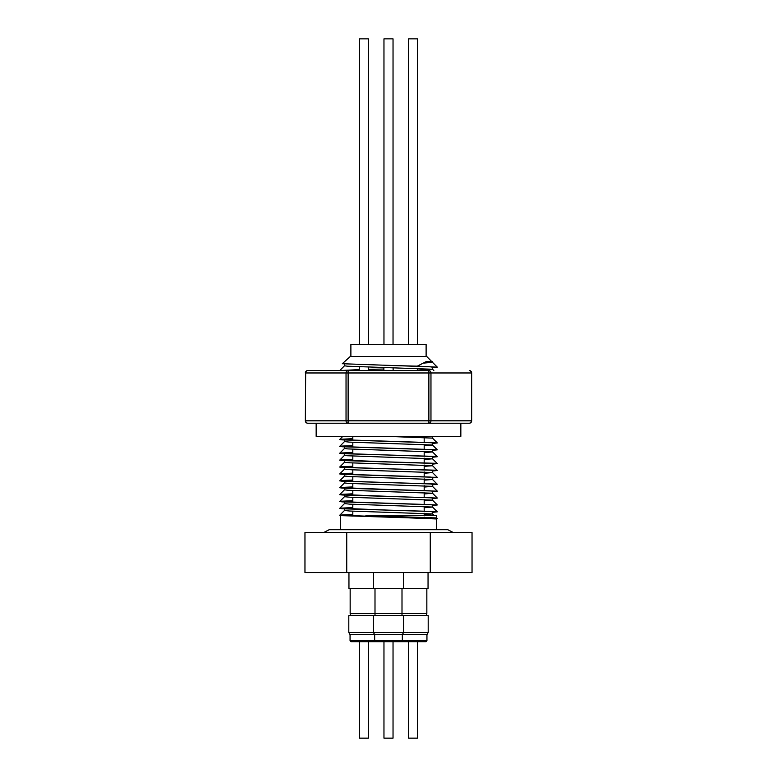<?xml version="1.0" encoding="UTF-8"?>
<svg xmlns="http://www.w3.org/2000/svg" width="777" height="777" viewBox="0 0 777 777"><rect width="100%" height="100%" fill="white"/><g stroke="black" fill="none" stroke-linecap="round" stroke-linejoin="round"><path stroke-width="1.17" d="M368.434 344.444L368.434 38.85L359.372 38.85L359.372 344.444M393.036 344.444L393.036 38.85L383.964 38.85L383.964 344.444L383.964 38.85M417.628 344.444L417.628 38.85L408.566 38.85L408.566 344.444M426.117 356.497L426.117 344.444L350.883 344.444L350.883 356.497M460.839 423.222L460.839 436.344L316.161 436.344L316.161 423.222L307.75 423.222A2.409 2.088 -90 0 1 305.662 420.813L346.037 420.813L346.037 372.97A2.409 2.088 -90 0 1 348.125 370.561L428.875 370.561A2.409 2.088 90 0 1 430.963 372.97L430.963 420.813A2.409 2.088 90 0 1 428.875 423.222L307.75 423.222A2.409 2.409 0 0 1 305.342 420.813L305.662 372.97A2.409 2.088 -90 0 1 307.75 370.561L348.125 370.561L348.125 420.813L428.875 420.813L428.875 372.97L305.662 372.97L305.342 420.813M359.275 369.697L344.561 370.561L307.75 370.561A2.409 2.409 0 0 0 305.342 372.97M344.493 364.102L344.493 365.802L347.513 366.21L432.507 369.25L432.507 367.181L430.361 366.831L342.317 363.733L350.242 356.497L426.758 356.497L432.507 362.364L424.174 363.053M388.5 365.452L417.317 366.152L425.893 361.742L432.507 361.742M417.317 366.152L437.315 367.152L432.488 362.325L425.893 361.742M388.5 515.656L436.489 515.656L436.489 517.919L365.889 515.656L388.5 515.656M432.983 518.337L436.489 517.919M352.816 514.481L342.045 514.966L339.685 515.287L342.084 515.656L436.489 518.754L436.489 529.71M432.507 369.25L417.725 370.182M388.5 436.421L432.488 438.111L437.315 442.939L432.507 443.453M352.816 438.84L344.493 439.52L346.659 439.869L430.361 442.618L432.507 442.968L432.507 445.036L424.184 445.726M344.493 439.52L344.493 441.589L349.611 442.132L432.488 445.007L437.315 449.834L432.507 450.349M352.816 445.726L344.493 446.416L346.659 446.756L430.361 449.514L432.507 449.854L432.507 451.923L424.184 452.602M344.493 446.416L344.493 448.475L347.873 448.912L432.488 451.903M352.816 452.612L344.493 453.302L346.659 453.642L430.361 456.4L432.507 456.75L432.507 458.809L424.184 459.498M344.493 453.302L344.493 455.361L347.008 455.73L432.507 458.809M352.816 459.362L342.045 459.848L339.685 460.169L342.084 460.538L430.361 463.296L432.507 463.636L432.507 465.705L424.184 466.385M352.816 459.508L344.493 460.188L344.493 462.257L349.873 462.801L432.507 465.705M352.816 466.394L344.493 467.084L346.659 467.424L430.361 470.182L432.507 470.522L432.507 472.581L424.184 473.271M344.493 467.084L344.493 469.153L351.185 469.764L432.488 472.552L437.315 477.389L432.507 477.904M352.816 473.29L344.493 473.97L346.659 474.32L430.361 477.068L432.507 477.418L432.507 479.487L424.184 480.157M344.493 473.97L344.493 476.039L348.582 476.505L432.507 479.487M352.816 480.176L344.493 480.856L346.659 481.206L430.361 483.964L432.507 484.304L432.507 486.373L424.184 487.062M344.493 480.856L344.493 482.925L348.125 483.381L432.488 486.344L437.315 491.171L432.507 491.686M388.558 489.471L430.361 490.85L432.507 491.19L432.507 493.259L424.184 493.939M352.816 487.062L344.493 487.752L344.493 489.811L347.805 490.248L432.488 493.23L437.315 498.057L432.507 498.572M352.816 493.813L342.045 494.298L339.685 494.619L342.084 494.988L430.361 497.736L432.507 498.086L432.507 500.155L424.184 500.844M352.816 493.958L344.493 494.638L344.493 496.717L351.185 497.329L432.488 500.126L437.315 504.953L432.507 505.468M352.816 500.844L344.493 501.534L346.659 501.874L430.361 504.632L432.507 504.972L432.507 507.041L424.184 507.731M344.493 501.534L344.493 503.593L349.621 504.137L432.507 507.041M388.558 510.139L430.361 511.519L432.507 511.868L432.507 513.927L424.184 514.627M352.816 507.731L344.493 508.42L344.493 510.489L349.621 511.023L432.507 513.927M368.531 369.366L383.867 369.007L368.531 369.415M344.493 460.188L388.5 461.917M344.493 487.752L388.5 489.471M344.493 494.638L388.5 496.367M344.493 508.42L388.5 510.139M352.816 514.627L344.493 515.306L352.816 515.656M344.493 515.306L388.5 517.035M428.195 632.439L426.942 634.605L350.058 634.605L348.805 632.439L428.195 632.439L428.195 615.656L348.805 615.656L348.805 632.439M400.184 641.695L351.029 641.695L350.058 640.734L426.942 640.734L425.971 641.695L400.223 641.695L402.34 640.734L402.34 634.605L403.593 632.439L403.593 615.656M428.049 572.562L428.049 588.471L348.951 588.471L348.951 572.562M350.398 588.471L426.602 588.471M350.398 588.529L426.602 588.529M350.398 615.656L350.155 613.471L426.845 613.471L426.845 588.675M350.398 613.607L426.845 613.471M350.155 613.471L350.155 588.675M411.956 641.695L408.566 641.695L408.566 738.15L417.628 738.15L417.628 641.695L425.971 641.695M426.602 615.656L426.602 613.607M393.036 641.695L393.036 738.15L383.964 738.15L383.964 641.695L383.964 738.15M362.762 641.695L368.434 641.695L368.434 738.15L359.372 738.15L359.372 641.695M407.682 641.695L408.566 641.695M437.315 367.152L432.507 367.667M359.275 369.609L339.753 370.561L344.512 365.773M435.897 436.344L432.507 436.567M352.816 438.694L342.045 439.18L339.685 439.5L342.084 439.869L437.315 442.939M352.816 445.59L342.045 446.066L339.685 446.387L342.084 446.756L437.315 449.834M352.816 452.476L342.045 452.962L339.685 453.273L342.084 453.651L434.955 456.4L437.315 456.721L432.507 457.235M388.578 461.917L434.955 463.296L437.315 463.607L432.507 464.122M352.816 466.258L342.045 466.734L339.685 467.055L342.084 467.424L434.955 470.182L437.315 470.503L432.507 471.017M352.816 473.144L342.045 473.63L339.685 473.941L342.084 474.32L437.315 477.389M352.816 480.031L342.045 480.516L339.685 480.837L342.084 481.206L434.955 483.964L437.315 484.285L432.507 484.799M352.816 486.926L342.045 487.402L339.685 487.723L342.084 488.092L437.315 491.171M388.578 496.367L437.315 498.057M352.816 500.709L342.045 501.184L339.685 501.505L342.084 501.874L437.315 504.953M352.816 507.595L342.045 508.08L339.685 508.391L342.084 508.77L434.955 511.519L437.315 511.839L432.507 512.354M388.578 517.035L436.489 518.958M366.511 515.656L365.889 515.656M344.493 515.656L340.511 515.656L340.511 529.71M346.736 532.536L472.037 532.536L472.037 572.562L304.963 572.562L304.963 532.536L346.736 532.536L346.736 572.562M430.264 532.536L430.264 572.562M458.323 423.222L428.875 423.222L428.875 420.813L471.338 420.813A2.409 2.088 90 0 1 469.25 423.222L458.323 423.222M469.25 423.222A2.409 2.409 0 0 0 471.658 420.813L471.658 372.97A2.409 2.409 0 0 0 469.25 370.561A2.409 2.088 90 0 1 471.338 372.97L428.875 372.97L428.875 370.561M348.125 423.222A2.409 2.088 -90 0 1 346.037 420.813L348.125 420.813L348.125 423.222M471.658 420.813L471.658 372.97M393.133 367.647L393.133 370.561M417.725 368.327L417.725 370.561M368.531 367.006L368.531 370.561M323.688 532.536L329.176 529.71L447.824 529.71L453.312 532.536M439.792 529.71L447.824 529.71M352.816 516.113L352.816 511.179M352.816 509.1L352.816 504.292M352.816 502.214L352.816 497.397M352.816 495.328L352.816 490.501M352.816 488.432L352.816 483.615M352.816 481.546L352.816 476.719M352.816 474.66L352.816 469.842M352.816 467.764L352.816 462.946M352.816 460.878L352.816 456.041M352.816 453.982L352.816 449.164M352.816 447.096L352.816 442.278M352.816 440.209L352.816 436.344M432.507 436.344L432.507 438.141M375.621 641.695L374.66 640.734L374.66 634.605L373.407 632.439L373.407 615.656M373.552 588.471L373.552 572.562M375 615.656L375 588.471M350.058 634.605L350.058 640.734M426.942 634.605L426.942 640.734M402 615.656L402 588.471M403.448 588.471L403.448 572.562M433.838 370.561L432.498 369.221M342.842 436.344L339.685 439.5M344.512 441.559L339.685 446.387M344.512 448.446L339.685 453.273M432.488 451.893L437.315 456.721M344.512 455.341L339.685 460.169M432.488 458.78L437.315 463.607M344.512 462.228L339.685 467.055M432.488 465.676L437.315 470.503M344.502 469.123L339.685 473.941M344.512 476.01L339.685 480.837M432.488 479.458L437.315 484.285M344.512 482.896L339.685 487.723M344.512 489.792L339.685 494.619M344.502 496.678L339.685 501.505M344.512 503.564L339.685 508.391M432.488 507.012L437.315 511.839M344.512 510.46L339.685 515.287M432.488 513.898L434.236 515.656M436.47 517.89L437.315 518.725M424.184 517.948L424.184 517.113M424.184 515.656L424.184 513.238M424.184 511.179L424.184 506.342M424.184 504.292L424.184 499.456M424.184 497.397L424.184 492.579M424.184 490.51L424.184 485.683M424.184 483.479L424.184 478.797M424.184 476.592L424.184 471.911M424.184 469.697L424.184 465.015M424.184 462.946L424.184 458.119M424.184 456.06L424.184 451.233M424.184 449.174L424.184 444.337M424.184 442.278L424.184 437.451M359.275 366.725L359.275 370.561M383.867 367.414L383.867 370.561L383.867 367.414"/></g></svg>
